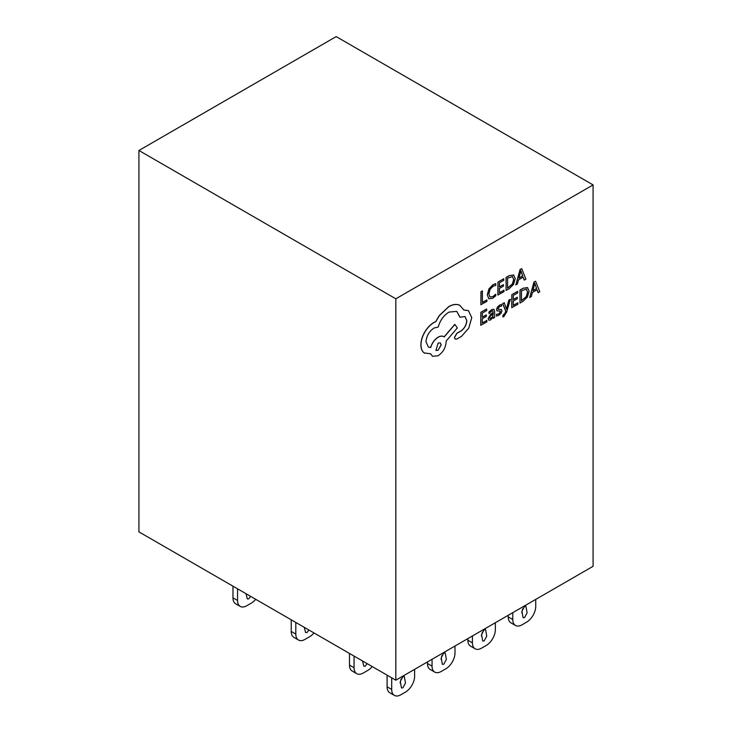 <?xml version="1.0" encoding="UTF-8"?>
<svg xmlns="http://www.w3.org/2000/svg" width="732" height="732" viewBox="0 0 732 732"><rect width="100%" height="100%" fill="white"/><g stroke="black" fill="none" stroke-linecap="round" stroke-linejoin="round"><path stroke-width="1.1" d="M484.154 640.948L482.727 641.012L481.574 634.553L484.154 629.74L485.581 629.676L486.743 636.135L484.154 640.948M443.784 664.253L442.357 664.317L441.204 657.858L443.784 653.045L445.212 652.99L446.374 659.441L443.784 664.253M402.902 687.86L401.475 687.924L400.312 681.465L402.902 676.652L404.32 676.597L405.482 683.048L402.902 687.86M367.162 663.649L365.277 666.147L363.859 666.202L362.514 660.959M308.904 630.005L307.019 632.512L305.592 632.567L304.256 627.324M250.646 596.37L248.761 598.877L247.334 598.932L245.998 593.689M524.524 617.643L523.096 617.707L521.934 611.247L524.524 606.435L525.951 606.371L527.113 612.83L524.524 617.643M510.396 299.278L508.941 300.102L506.498 309.197L504.284 302.755L502.719 303.643L505.803 311.109L505.172 313.14L502.93 315.529L502.93 316.974L503.826 316.599L506.7 312.006L510.396 299.278L508.85 300.047L506.443 309.114M504.284 302.755L502.628 303.588L505.711 311.054L505.08 313.086L502.838 315.483L502.93 316.974M493.871 309.243L491.712 309.599L488.949 312.024L489.031 313.653L491.657 311.045L492.782 310.862L493.267 312.39L490.898 314.12L488.226 318.658L488.894 320.232L490.742 319.911L493.203 316.865L493.231 318.283L494.631 317.478L494.667 311.521L493.917 309.261L491.803 309.645L489.04 312.079L489.031 313.653M493.148 317.002L493.231 318.283M492.737 310.835L493.176 312.335L490.806 314.074L488.134 318.603L488.802 320.186M486.872 320.424L482.297 323.022L482.324 318.667L486.332 316.38L486.341 314.897L482.333 317.176L482.361 313.022L486.679 310.569L486.597 309.023L480.833 312.299L480.75 325.273L486.862 321.897L486.872 320.424L482.297 322.922M486.341 314.897L482.333 317.075M495.793 283.696L493.139 284.675L489.022 288.92L487.366 294.886L488.775 298.757L492.618 298.336L495.72 295.82L495.729 294.218L492.828 296.725L489.964 297L488.885 293.925L490.083 289.35L493.148 286.175L495.784 285.443L495.701 283.641L493.048 284.62L488.93 288.875L487.274 294.831L488.857 298.812M495.729 294.218L492.737 296.67L489.873 296.945M395.82 298.802L395.82 680.193L593.076 566.303L593.076 184.912L336.18 36.6L138.924 150.481L395.82 298.802L593.076 184.912M486.881 299.91L482.425 302.444L482.406 290.897L480.961 291.72L480.878 304.695L486.872 301.392L486.881 299.91L482.425 302.343M503.982 290.174L499.407 292.782L499.434 288.417L503.442 286.139L503.451 284.647L499.444 286.926L499.471 282.781L503.79 280.319L503.708 278.773L497.943 282.058L497.861 295.023L503.973 291.656L503.982 290.174L499.407 292.672M503.451 284.647L499.444 286.825M513.754 275.049L509.271 275.607L506.077 277.428L506.087 290.448L509.17 288.701L513.525 284.409L515.246 278.608L513.589 274.967L509.362 275.662L506.169 277.474L506.087 290.448M523.124 277.218L524.213 280.036L525.896 279.176L521.715 268.626L520.168 269.513L515.822 284.913L517.423 283.998L518.521 279.844L523.179 277.19L524.304 280.082M521.715 268.626L520.077 269.458L515.822 284.913M500.057 311.054L500.413 311.731L498.757 313.927L496.452 314.339L496.442 316.023L498.702 315.382L501.036 313.323L501.951 310.807L501.365 309.462M501.484 309.545L498.327 309.352L498.025 308.657L499.572 306.543L501.594 306.058L501.512 304.421L499.617 305.088L497.403 307.092L496.488 309.572L497.065 310.944M501.393 309.49L498.236 309.297M517.881 302.774L513.306 305.381L513.333 301.017L517.332 298.738L517.341 297.256L513.342 299.534L513.361 295.38L517.689 292.919L517.606 291.373L511.833 294.657L511.76 307.632L517.872 304.256L517.881 302.774L513.306 305.271M517.341 297.256L513.342 299.425M527.653 287.658L523.17 288.207L519.976 290.028L519.985 303.048L523.06 301.3L527.424 297.009L529.144 291.208L527.479 287.566L523.261 288.262L520.068 290.082L519.985 303.048M537.023 289.817L538.102 292.635L539.795 291.775L535.614 281.234L534.067 282.113L529.721 297.512L531.313 296.597L532.411 292.443L537.078 289.79L538.194 292.681M535.614 281.234L533.976 282.058L529.721 297.512M468.425 310.642L463.923 310.011M464.948 316.489L466.723 320.525C466.421 324.834 464.5 328.32 460.95 330.983L456.896 333.197L454.407 337.461L455.194 339.099M456.731 311.347L459.925 317.231L464.994 316.517L466.815 320.579C466.513 324.889 464.591 328.375 461.041 331.038L456.988 333.252L454.499 337.516L455.24 339.126L456.786 339.062L461.489 336.391L468.754 328.119L471.756 317.679L468.471 310.67L463.951 310.084L459.696 305.244C456.585 303.899 452.98 304.356 448.899 306.607L439.328 315.638L435.796 321.687L433.966 322.547C430.434 324.605 427.378 327.817 424.789 332.182C422.327 336.482 421.056 340.691 420.982 344.827C421.001 348.615 422.09 351.333 424.267 352.98L424.697 353.254M460.117 305.464L459.605 305.189C456.493 303.844 452.888 304.302 448.808 306.552L439.237 315.584L435.705 321.641L433.875 322.492C430.343 324.55 427.287 327.762 424.697 332.136C422.236 336.427 420.964 340.645 420.891 344.772C420.909 348.569 421.998 351.287 424.176 352.925L430.608 353.785L432.511 356.301L438.129 355.752C442.97 352.458 445.642 347.874 446.145 342L446.145 341.075L457.335 327.909L454.801 324.368L444.104 336.885C442.604 335.741 440.618 335.832 438.148 337.159C434.497 339.511 431.99 342.96 430.626 347.508L428.312 346.986M443.711 336.628L444.196 336.949C442.695 335.796 440.71 335.887 438.239 337.214C434.588 339.566 432.081 343.015 430.718 347.563L428.357 347.014L425.997 341.789C426.5 335.915 429.172 331.331 434.012 328.037L438.221 327.021C440.06 320.46 443.638 315.483 448.945 312.097L456.777 311.375L460.016 317.285M430.535 353.803L432.466 356.274M424.176 352.925L424.652 353.236M138.924 150.481L138.924 531.871L395.82 680.193M508.209 616.893L512.793 619.537A12.975 7.494 120 0 0 515.484 625.476L510.899 622.831A12.975 7.494 -60 0 1 508.209 616.893L508.209 615.301M512.793 619.537L512.793 612.657M521.733 612.684L522.73 608.75M515.484 625.476A12.975 7.494 120 0 0 521.971 624.835L526.555 622.191A12.975 7.494 120 0 0 535.733 606.297L535.733 599.407M467.84 640.198L472.424 642.842A12.975 7.494 120 0 0 475.114 648.79L470.53 646.136A12.975 7.494 -60 0 1 467.84 640.198L467.84 638.606M472.424 642.842L472.424 635.962M481.363 635.989L482.361 632.055M475.114 648.79A12.975 7.494 120 0 0 481.601 648.14L486.185 645.496A12.975 7.494 120 0 0 495.363 629.602L495.363 622.722M427.47 663.503L432.054 666.157A12.975 7.494 120 0 0 434.744 672.095L430.16 669.441A12.975 7.494 -60 0 1 427.47 663.503L427.47 661.911M432.054 666.157L432.054 659.267M440.993 659.294L441.991 655.36M434.744 672.095A12.975 7.494 120 0 0 441.231 671.454L445.825 668.801A12.975 7.494 120 0 0 454.993 652.907L454.993 646.027M387.1 686.808L391.693 689.462A12.975 7.494 120 0 0 394.374 695.4L389.79 692.756A12.975 7.494 -60 0 1 387.1 686.808L387.1 675.16M391.693 689.462L391.693 677.805M400.111 682.901L401.099 678.967M394.374 695.4A12.975 7.494 120 0 0 400.862 694.76L405.455 692.106A12.975 7.494 120 0 0 414.623 676.222L414.623 669.332M349.484 665.095L354.068 667.74A12.975 7.494 120 0 0 356.758 673.678L352.174 671.034A12.975 7.494 -60 0 1 349.484 665.095L349.484 653.438M354.068 667.74L354.068 656.092M372.222 666.568A12.975 7.494 120 0 1 367.839 670.393L363.246 673.037A12.975 7.494 120 0 1 356.758 673.678M291.226 631.46L295.81 634.104A12.975 7.494 120 0 0 298.5 640.043L293.916 637.398A12.975 7.494 -60 0 1 291.226 631.46L291.226 619.803M295.81 634.104L295.81 622.456M313.964 632.933A12.975 7.494 120 0 1 309.572 636.758L304.988 639.402A12.975 7.494 120 0 1 298.5 640.043M232.968 597.824L237.552 600.469A12.975 7.494 120 0 0 240.242 606.407L235.649 603.763A12.975 7.494 -60 0 1 232.968 597.824L232.968 586.167M237.552 600.469L237.552 588.821M255.706 599.298A12.975 7.494 120 0 1 251.314 603.122L246.73 605.767A12.975 7.494 120 0 1 240.242 606.407M482.498 290.952L480.961 291.72M481.052 291.775L480.97 304.75M503.799 278.828L497.943 282.058M498.034 282.104L497.952 295.078M507.605 278.151L507.541 288.152L512.51 283.979L513.727 279.523L512.519 276.568L507.605 278.151M507.541 288.042L512.418 283.925L513.635 279.468L512.427 276.513M518.988 278.114L522.749 275.973L520.919 270.739L518.988 278.114M519.025 277.986L522.657 275.918L520.827 270.684M486.688 309.069L480.833 312.299M480.924 312.354L480.842 325.328M490.028 316.325L490.047 318.566L491.117 318.374L492.636 316.755L493.258 313.625L490.028 316.325M489.644 317.715L490.047 318.566L491.026 318.319L492.544 316.7L493.167 313.699M501.603 304.475L499.709 305.143L497.495 307.138L496.58 309.627L496.973 310.871L500.148 311.109L500.505 311.786L498.849 313.982L496.452 314.339M496.543 314.394L496.534 316.078M498.254 309.307L498.025 308.657M500.148 311.109L500.413 311.731M517.698 291.428L511.833 294.657M511.924 294.712L511.851 307.678M521.504 290.75L521.44 300.751L526.399 296.579L527.616 292.123L526.418 289.167L521.504 290.75M521.44 300.642L526.308 296.524L527.525 292.068L526.326 289.113M532.878 290.714L536.638 288.573L534.808 283.339L532.878 290.714M532.914 290.586L536.547 288.527L534.717 283.284M460.071 305.436L459.605 305.189M454.901 324.422L444.196 336.949M438.084 350.262L441.204 344.9L440.298 342.869L438.129 343.07L435.906 350.463L438.084 350.262L441.112 344.845L440.252 342.841M435.86 350.436L437.992 350.207"/></g></svg>

